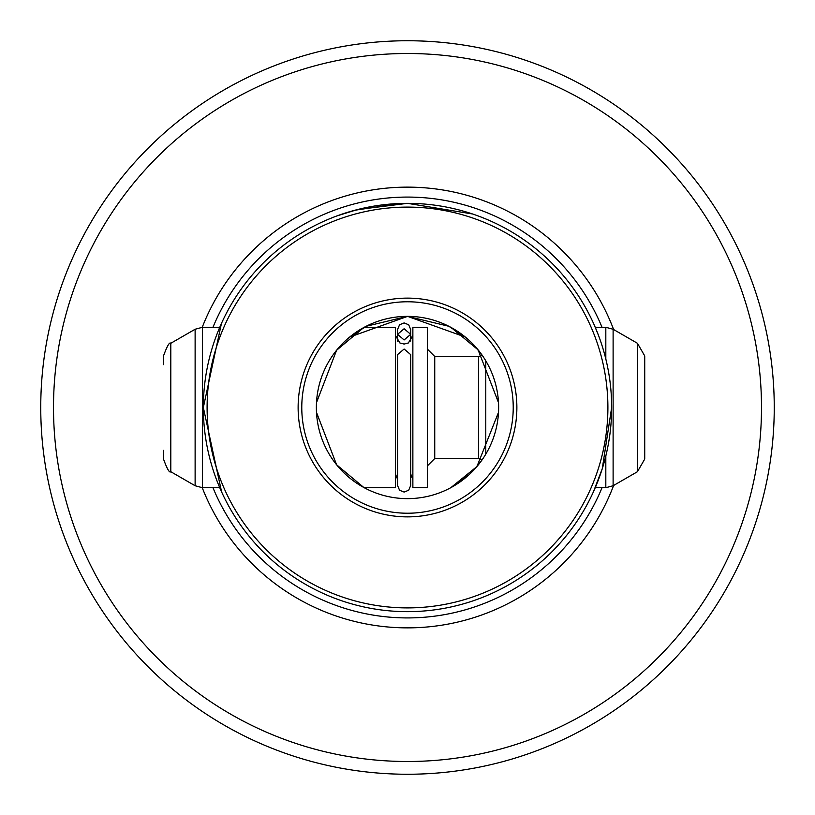 <?xml version="1.0" encoding="UTF-8"?>
<svg xmlns="http://www.w3.org/2000/svg" width="815" height="815" viewBox="0 0 815 815"><rect width="100%" height="100%" fill="white"/><g stroke="black" fill="none" stroke-linecap="round" stroke-linejoin="round"><path stroke-width="1.22" d="M53.505 407.5A353.995 353.995 0 0 1 407.5 53.505A353.995 353.995 0 0 1 761.495 407.5A353.995 353.995 0 0 1 407.5 761.495A353.995 353.995 0 0 1 53.505 407.5M774.25 407.5A366.75 366.75 0 0 0 407.5 40.75A366.75 366.75 0 0 0 40.75 407.5A366.75 366.75 0 0 0 407.5 774.25A366.75 366.75 0 0 0 774.25 407.5M472.486 213.968L407.5 203.343A204.158 204.158 0 0 1 611.658 407.5A204.158 204.158 0 0 1 407.5 611.658A204.158 204.158 0 0 1 203.343 407.5A204.158 204.158 0 0 1 407.5 203.343L357.276 209.618L337.339 215.781L354.983 210.219L400.369 203.465M221.456 323.423L203.343 407.5L221.599 491.883M316.363 407.5A91.137 91.137 0 0 0 407.5 498.637A91.137 91.137 0 0 0 498.637 407.5A91.137 91.137 0 0 0 407.5 316.363A91.137 91.137 0 0 0 316.363 407.5M301.774 407.5A105.726 105.726 0 0 0 407.5 513.226A105.726 105.726 0 0 0 513.226 407.5A105.726 105.726 0 0 0 407.5 301.774A105.726 105.726 0 0 0 301.774 407.5M298.127 407.5A109.373 109.373 0 0 0 407.5 516.873A109.373 109.373 0 0 0 516.873 407.5A109.373 109.373 0 0 0 407.5 298.127A109.373 109.373 0 0 0 298.127 407.5M498.515 412.339L476.938 466.537L450.787 487.706M450.848 487.676L468.686 475.043M472.924 470.948L481.747 460.363M363.806 487.482L336.585 464.754L316.485 412.339M465.375 337.094L407.592 316.363L349.625 337.094M607.898 407.5A200.398 200.398 0 0 0 407.5 207.102A200.398 200.398 0 0 0 207.102 407.5A200.398 200.398 0 0 0 407.5 607.898A200.398 200.398 0 0 0 607.898 407.5M593.402 491.883L602.244 468.788L611.658 407.5M202.242 487.706A220.376 220.376 0 0 0 613.624 485.455M613.624 329.545A220.376 220.376 0 0 0 202.242 327.294M598.536 335.495L594.695 326.041M349.166 337.471L366.139 326.285L407.439 316.363L448.851 326.275L465.834 337.471M316.485 402.661L336.564 350.277L363.775 327.528M481.359 354.097L473.464 344.602M468.625 339.896L465.752 337.41M451.041 327.436L478.099 349.859L498.515 402.661M397.557 485.516L399.554 490.233L404.118 492.077L408.682 490.233L410.679 485.516L410.679 354.617L404.118 349.024L397.557 354.617L397.557 485.516L397.557 473.892L395.367 479.678M404.118 339.957L397.557 334.333L404.118 328.74L410.679 334.333L404.118 339.957M163.509 450.359L163.509 459.079C167.126 469.012 169.551 473.22 170.804 471.712L195.121 485.75L202.415 487.706L219.755 487.706M364.213 327.294L395.367 327.294L395.367 487.706L364.213 487.706M412.869 340.864L412.869 487.706L427.447 487.706L427.447 327.294L412.869 327.294L412.869 340.864M485.781 360.821L485.781 454.179M644.726 450.359L644.726 364.641L644.726 459.079L637.442 471.712L613.114 485.75L613.114 329.25L637.442 343.288L637.442 471.712M637.442 343.288L644.726 355.921L644.726 364.641M170.804 471.712L170.804 343.288C169.551 341.78 167.126 345.988 163.509 355.921L163.509 364.641M212.97 487.706A210.413 210.413 0 0 0 602.03 487.706M602.03 327.294A210.413 210.413 0 0 0 212.97 327.294M170.804 343.288L195.121 329.25L195.121 485.75M195.121 329.25L202.415 327.294L202.415 487.706M427.447 349.166L434.741 356.461L434.741 458.539L478.487 458.539L482.276 459.599M434.741 356.461L478.487 356.461L478.487 458.539M595.245 327.294L605.82 327.294L605.82 359.058M605.82 455.942L605.82 487.706L613.114 485.75M397.557 341.108L397.557 329.484L399.554 324.767L404.118 322.923L408.682 324.767L410.679 329.484L410.679 334.333M410.679 341.108L410.679 329.484M410.679 473.892L412.869 479.678M395.367 335.322L399.9 342.983L404.118 344.062L408.397 342.952L412.869 335.322M478.487 356.461L482.276 355.401M595.245 487.706L605.82 487.706M605.82 327.294L613.114 329.25M434.741 458.539L427.447 465.834M202.415 327.294L219.755 327.294"/></g></svg>
